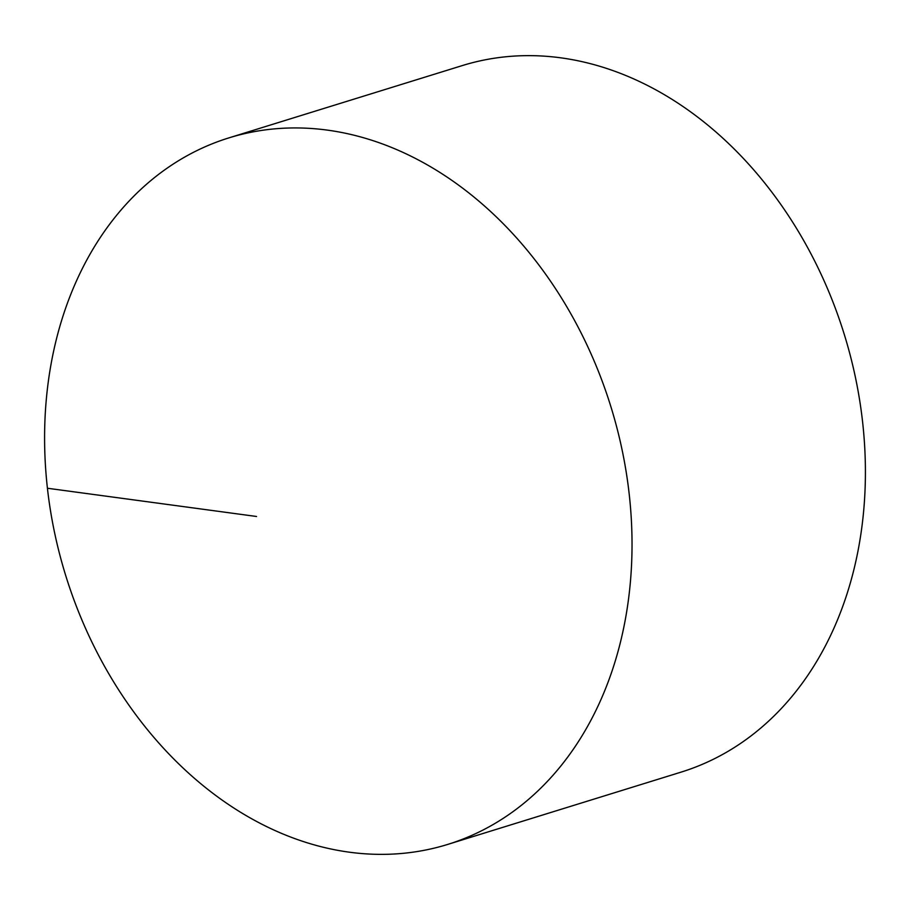 <?xml version="1.0" encoding="UTF-8"?>
<svg xmlns="http://www.w3.org/2000/svg" width="910" height="910" viewBox="0 0 910 910"><rect width="100%" height="100%" fill="white"/><g stroke="black" fill="none" stroke-linecap="round" stroke-linejoin="round"><path stroke-width="1.36" d="M297.57 127.946A369.824 285.365 -107.2 0 0 228.876 137.888A369.824 285.365 -107.2 0 0 54.486 532.213A369.824 285.365 -107.2 0 0 379.049 854.354A369.824 285.365 -107.2 0 0 447.731 844.412A369.824 285.365 -107.2 0 0 622.133 450.075A369.824 285.365 -107.2 0 0 297.57 127.946M447.731 844.412L681.124 772.112A369.824 285.365 -107.2 0 0 855.514 377.786A369.824 285.365 -107.2 0 0 530.951 55.647A369.824 285.365 -107.2 0 0 462.269 65.588L228.876 137.888M256.529 516.482L47.422 488.249"/></g></svg>
